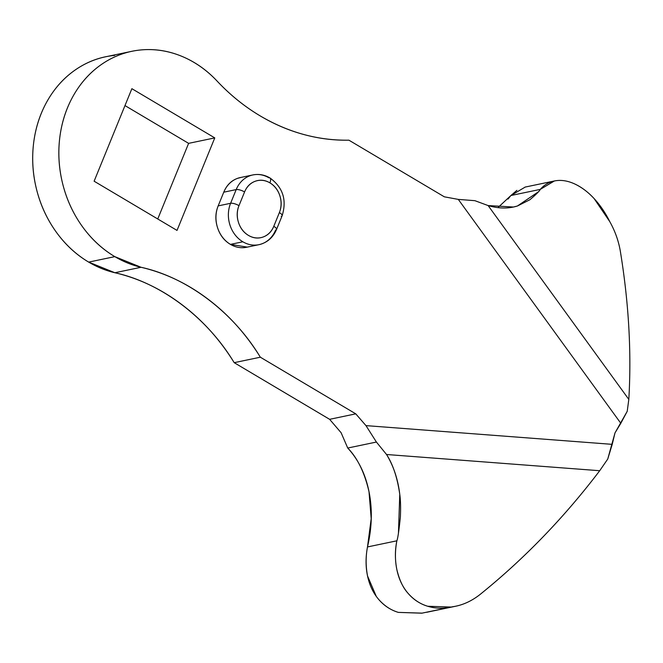 <?xml version="1.0" encoding="UTF-8"?>
<svg xmlns="http://www.w3.org/2000/svg" width="663" height="663" viewBox="0 0 663 663"><rect width="100%" height="100%" fill="white"/><g stroke="black" fill="none" stroke-linecap="round" stroke-linejoin="round"><path stroke-width="0.99" d="M240.437 177.535L252.86 174.941C258.843 173.781 264.537 174.783 269.949 177.941C282.944 187.422 287.004 200.019 282.131 215.74A6.506 2.064 -157.8 0 0 279.372 212.599L273.786 226.307L279.372 212.599C281.568 207.237 281.734 201.651 279.885 195.842C278.029 190.032 274.706 185.706 269.899 182.855C265.101 180.004 260.219 179.466 255.28 181.239C250.332 183.013 246.769 186.585 244.581 191.947L238.987 205.654C236.799 211.016 236.625 216.602 238.481 222.403C240.329 228.213 243.653 232.547 248.459 235.398C253.266 238.249 258.139 238.788 263.087 237.014C268.026 235.232 271.59 231.669 273.786 226.307A6.506 2.064 22.2 0 1 276.546 229.415A6.506 2.064 22.2 0 1 275.626 230.028A28.617 24.556 -101.8 0 1 259.109 244.647A28.617 24.556 -101.8 0 1 242.857 241.788A28.617 24.556 -101.8 0 1 230.6 203.292L236.194 189.593A28.617 24.556 -101.8 0 1 252.711 174.966A28.617 24.556 -101.8 0 1 268.963 177.825A6.506 2.627 120.7 0 1 269.99 177.966A6.506 2.627 120.7 0 1 269.899 182.855A22.119 18.978 -101.8 0 1 279.372 212.599A6.506 2.064 22.2 0 1 282.14 215.707A6.506 2.064 22.2 0 1 281.22 216.32M241.713 177.261L237.611 178.33C231.213 180.626 226.597 185.242 223.762 192.187L218.177 205.886C215.342 212.831 215.119 220.058 217.514 227.575C219.909 235.092 224.218 240.694 230.434 244.382L242.857 241.788L230.434 244.382A28.617 24.556 78.2 0 0 246.686 247.241M538.306 191.872L517.43 205.994C508.372 208.804 498.609 208.663 488.125 205.571L474.899 200.682L458.299 199.397L444.334 196.82L348.912 140.183C318.058 140.614 288.521 132.542 260.31 115.967C244.564 106.602 230.144 94.958 217.05 81.027C230.136 94.966 244.556 106.619 260.31 115.967C274.175 124.205 288.612 130.371 303.621 134.465C318.621 138.567 333.721 140.473 348.912 140.183L444.334 196.82L458.299 199.397L620.817 423.292L614.991 432.914L607.747 459.036L599.708 470.722C564.495 517.074 525.237 557.815 481.935 592.954C525.237 557.815 564.495 517.074 599.708 470.722L386.537 454.503C393.565 466.064 397.974 479.341 399.764 494.333L398.446 533.127M574.829 184.007C581.849 187.372 588.263 192.22 594.098 198.56C600.172 205.116 605.402 212.798 609.769 221.616C615.388 231.652 619.01 242.144 620.634 253.075C628.839 303.944 631.566 352.716 628.814 399.399C631.566 352.716 628.839 303.944 620.634 253.075C619.01 242.144 615.388 231.652 609.769 221.616L594.098 198.56C587.973 191.98 581.559 187.132 574.829 184.007C568.1 180.891 561.718 179.806 555.669 180.742C549.619 181.687 544.489 184.563 540.279 189.386C539.657 190.936 536.21 194.375 529.928 199.712L517.43 205.994L513.452 207.022L488.125 205.571L628.814 399.399L627.223 411.3L614.991 432.914L612.222 444.351L365.976 425.621L355.766 413.845L260.344 357.208C246.006 333.995 228.495 314.594 207.817 299.005C187.132 283.408 164.872 272.833 141.045 267.28A110.58 94.884 -101.8 0 1 114.823 256.639L88.668 262.1A110.58 94.884 78.2 0 0 114.881 272.742L141.045 267.28L114.823 256.639C102.201 249.147 91.353 239.07 82.262 226.406C73.17 213.735 66.665 199.629 62.745 184.074C58.833 168.526 57.855 152.938 59.819 137.316C61.783 121.694 66.515 107.447 74.007 94.577C81.499 81.706 91.08 71.372 102.74 63.582C114.401 55.791 127.097 51.25 140.821 49.949C154.554 48.648 168.071 50.711 181.372 56.14C194.682 61.56 206.574 69.855 217.05 81.027A110.58 94.884 -101.8 0 0 132.393 51.192A110.58 94.884 -101.8 0 0 59.305 142.172A110.58 94.884 -101.8 0 0 114.823 256.639L88.668 262.1L114.881 272.742C138.716 278.294 160.968 288.869 181.654 304.466C202.339 320.055 219.851 339.456 234.188 362.669L329.619 419.314L341.113 432.732L347.727 448.039C358.418 459.658 365.512 474.219 369.009 491.714C372.507 509.201 372.001 527.615 367.493 546.942C365.586 557.119 365.603 566.782 367.526 575.932C369.457 585.089 373.12 592.855 378.515 599.236C383.91 605.617 390.524 610.001 398.347 612.388L422.091 613.134M114.666 55.41C100.942 56.711 88.245 61.253 76.585 69.043C64.916 76.833 55.344 87.168 47.852 100.038C40.36 112.909 35.628 127.155 33.664 142.777C31.7 158.399 32.669 173.988 36.589 189.535C40.509 205.091 47.007 219.196 56.098 231.868C65.189 244.531 76.046 254.609 88.668 262.1A110.58 94.884 78.2 0 1 33.15 147.634A110.58 94.884 78.2 0 1 106.237 56.653M124.984 105.583L188.615 143.357L157.753 218.981L188.615 143.357L124.984 105.583M396.864 540.809C394.957 550.986 394.966 560.649 396.897 569.807C398.819 578.956 402.482 586.722 407.878 593.103C413.273 599.485 419.886 603.869 427.718 606.255C435.541 608.642 443.845 608.808 452.605 606.744C462.907 605.294 472.686 600.695 481.935 592.954C473.879 599.717 465.343 604.101 456.31 606.098L451.213 607.051L427.718 606.255C420.209 604.043 413.596 599.659 407.878 593.103C403.046 587.799 399.391 580.034 396.897 569.807C394.924 559.879 394.916 550.215 396.864 540.809L367.493 546.942L371.205 518.648L369.009 491.714C364.575 472.545 357.481 457.984 347.727 448.039L341.113 432.732L329.619 419.323L234.188 362.669L260.344 357.208L355.766 413.845L329.619 419.323L355.766 413.845L365.976 425.621L376.402 442.047L347.727 448.039L376.402 442.047L386.537 454.503C392.935 464.357 397.344 477.633 399.764 494.333C400.601 500.151 400.8 507.767 400.361 517.198C398.969 530.665 397.808 538.538 396.864 540.809L367.493 546.942C365.678 556.423 365.686 566.086 367.526 575.932L376.252 596.335M214.771 137.896L131.879 88.685L94.121 181.206L177.021 230.417L214.771 137.896L188.615 143.357L214.771 137.896L177.021 230.417L94.121 181.206L131.879 88.685L214.771 137.896M240.288 177.56A28.617 24.556 78.2 0 0 223.762 192.187L236.194 189.593L223.762 192.187L218.177 205.886L230.6 203.292L218.177 205.886A28.617 24.556 78.2 0 0 230.434 244.382L247.274 247.117M429.839 611.51L426.947 612.231M525.22 187.065L510.908 195.519L508.015 199.074M114.881 272.742L141.045 267.28C187.09 277.316 233.177 312.058 260.344 357.208L234.188 362.669C207.022 317.519 160.935 282.778 114.881 272.742M252.711 174.966A28.617 24.556 78.2 0 0 236.194 189.593A6.506 2.064 22.2 0 1 244.581 191.947A22.119 18.978 -101.8 0 1 269.899 182.855A6.506 2.627 -59.3 0 0 269.99 177.966M244.581 191.947A6.506 2.064 -157.8 0 0 236.194 189.593L230.6 203.292A6.506 2.064 22.2 0 1 238.987 205.654L244.581 191.947M276.546 229.415A6.506 2.064 -157.8 0 0 273.786 226.307A22.119 18.978 -101.8 0 1 248.459 235.398A22.119 18.978 -101.8 0 1 238.987 205.654A6.506 2.064 -157.8 0 0 230.6 203.292A28.617 24.556 78.2 0 0 242.857 241.788A28.617 24.556 78.2 0 0 259.109 244.647M378.449 599.161L378.515 599.236C384.233 605.783 390.839 610.167 398.347 612.388L421.85 613.184L451.213 607.051M497.93 207.618L510.908 195.519L540.279 189.386L554.384 180.974L555.669 180.742M516.9 190.347L510.908 195.519L540.279 189.386M474.899 200.682L458.299 199.397L620.817 423.292L627.223 411.3L628.814 399.399L488.125 205.571L474.899 200.682M607.747 459.036L612.222 444.351L365.976 425.621L376.402 442.047L386.537 454.503L599.708 470.722L607.747 459.036M282.131 215.74L276.537 229.448C272.999 237.644 267.139 242.716 258.96 244.68L246.537 247.274M130.18 51.656L105.69 56.769M456.028 606.156L426.665 612.289M554.384 180.974L524.997 187.107"/></g></svg>
